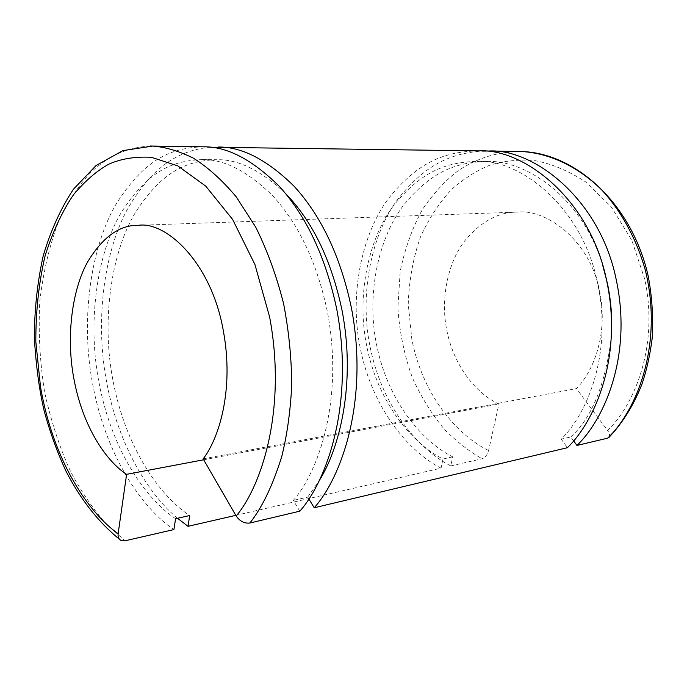 <?xml version="1.0" encoding="UTF-8"?>
<svg xmlns="http://www.w3.org/2000/svg" width="687" height="687" viewBox="0 0 687 687"><rect width="100%" height="100%" fill="white"/><g stroke="black" fill="none" stroke-linecap="round" stroke-linejoin="round"><path stroke-width="0.52" stroke-dasharray="3.44 2.58" d="M175.589 518.694C147.07 499.99 111.2 451.453 98.413 379.456C87.06 317.3 98.404 250.077 121.573 212.043C146.288 173.966 169.114 160.629 202.141 159.616C224.228 159.109 248.007 171.424 273.486 196.559C299.188 224.941 317.154 263.319 327.373 311.692C344.196 400.126 318.107 472.27 293.332 500.402L299.824 511.171M308.807 498.899L307.716 497.113L293.332 500.402M307.716 497.113L318.888 481.183M285.44 193.382C260.854 170.367 237.977 159.144 216.791 159.71C183.695 160.715 160.784 173.923 135.932 211.665C112.625 249.372 101.144 316.046 112.453 377.661C125.197 449.04 161.144 497.079 189.715 515.533M203.661 146.812C167.697 147.705 143.489 162.055 117.013 202.605C92.23 243.172 80.061 314.938 92.152 381.311C105.678 457.636 143.583 509.385 173.905 529.574M602.765 265.517C582.009 196.379 524.791 159.667 486.946 161.454C453.798 162.252 430.268 173.064 404.05 204.623C379.379 236.13 365.991 292.353 376.407 343.912C388.112 403.655 424.154 442.668 452.733 456.846L450.792 465.932L482.094 458.736C485.177 457.594 487.349 454.854 488.603 450.526L498.908 404.016C479.698 395.437 454.828 370.259 446.842 330.533C440.024 297.514 448.645 261.378 464.721 240.862C480.943 221.472 498.599 211.888 517.689 212.111C545.229 208.771 589.609 239.042 599.596 291.142C608.794 335.428 592.349 372.697 576.427 388.593L607.583 430.457C632.675 406.781 659.417 348.867 644.827 279.472L631.877 240.433L611.31 206.916L585.848 182.029C567.565 170.23 549.823 162.974 532.623 160.243C516.409 159.539 501.974 161.256 489.324 165.395C476.967 170.376 464.575 178.208 452.149 188.899C440.041 201.531 429.538 217.418 420.633 236.551C413.248 257.419 409.108 279.901 408.233 304.006L411.865 339.55C423.518 398.391 459.818 436.683 488.603 450.526M203.687 459.783L498.908 404.016M235.804 515.344L441.071 468.165L443.003 459.019C414.39 444.687 378.305 405.347 366.566 345.175C356.106 293.237 369.451 236.62 394.106 204.889C420.315 173.098 443.854 162.192 477.044 161.393C518.393 158.353 582.688 205.731 597.87 284.478C612.641 355.737 586.131 415.025 561.219 439.148L567.41 447.709M452.733 456.846L443.003 459.019M609.026 437.344C610.082 435.558 609.601 433.257 607.583 430.457M203.146 458.847L576.427 388.593M573.602 440.822L570.785 436.958L561.219 439.148M450.792 465.932C420.392 450.638 382.247 409.023 369.864 345.63C359.129 292.241 372.182 233.872 397.284 199.951C423.939 165.833 449.109 153.502 482.231 151.046M570.785 436.958C591.67 418.134 605.178 385.063 611.293 337.729M478.822 150.882C442.703 151.526 417.705 163.214 389.623 197.049C363.208 230.875 348.859 291.374 360.014 346.892C372.448 410.749 410.637 452.707 441.071 468.165M177.521 518.256C149.646 495.379 117.992 446.284 106.176 379.507C94.677 316.544 105.3 248.162 128.409 207.465C152.995 166.486 177.572 151.003 209.449 147.216M150.324 146.013C126.631 147.499 109.456 155.563 91.285 171.827C79.245 184.58 68.271 201.368 58.352 222.193C49.516 245.414 43.341 271.734 39.812 301.146C38.214 331.641 39.846 362.126 44.698 392.603C51.259 421.973 59.949 448.413 70.752 471.9C82.26 493.163 94.274 510.716 106.786 524.567L125.094 540.789M520.574 151.501C496.091 152.007 477.963 158.01 458.779 170.247C445.872 179.951 433.841 192.918 422.677 209.149C412.518 227.354 405.021 248.136 400.195 271.494L397.85 307.896C399.611 332.663 404.471 355.995 412.44 377.884C421.792 398.194 432.578 415.48 444.815 429.753C457.31 442.179 469.736 451.84 482.094 458.736M202.141 159.616L216.791 159.71M138.43 225.31L517.689 212.111M121.152 540.532L119.435 539.252M477.044 161.393L486.946 161.454"/><path stroke-width="1.03" d="M235.804 515.344L188.015 526.328L189.715 515.533L175.589 518.694L173.905 529.574L125.094 540.789L121.152 540.532C118.714 539.166 117.717 536.882 118.147 533.687C89.568 513.687 53.638 462.471 40.533 387.082L35.818 341.594C35.784 310.868 38.893 282.211 45.162 255.616C52.951 231.193 62.44 210.849 73.629 194.584C85.248 180.793 97.004 170.642 108.898 164.141C121.144 158.706 135.33 156.43 151.458 157.306L177.796 165.885L205.756 186.143L232.618 219.445L254.929 264.538L269.656 317.119C287.114 410.732 261.026 486.722 236.191 516.006L203.146 458.847C218.681 438.967 234.293 390.379 223.412 331.237C211.398 261.653 165.43 221.12 138.43 225.31C119.555 224.889 102.621 237.092 87.618 261.945C72.796 288.222 65.849 334.346 73.561 376.991C82.612 428.284 107.464 462.042 126.597 474.339L203.687 459.783M318.888 481.183C339.49 448.92 356.252 383.458 342.006 310.215C331.417 260.244 312.568 221.3 285.44 193.382M236.191 516.006C239.883 521.304 244.443 523.64 249.862 523.022L299.824 511.171C326.505 481.347 354.827 403.99 336.699 308.935C325.818 257.573 306.754 216.783 279.497 186.555C252.464 159.727 227.182 146.477 203.661 146.812L150.324 146.013M126.597 474.339L118.147 533.687M482.231 151.046L488.732 151.028C532.734 148.272 600.481 198.406 616.522 281.138C632.323 356.965 603.701 419.997 576.96 445.442L607.626 438.169L609.026 437.344M576.96 445.442L573.602 440.822M209.449 147.216L478.822 150.882C522.876 148.091 590.82 198.637 606.956 282.091C622.851 358.571 594.186 422.101 567.41 447.709L314.208 507.762L308.807 498.899M611.293 337.729C612.538 320.219 611.258 302.143 607.454 283.516L602.765 265.517M188.015 526.328L177.521 518.256M218.337 147.027C241.91 146.709 267.217 159.822 294.242 186.383C321.49 216.302 340.52 256.663 351.34 307.475C369.357 401.526 340.95 478.152 314.208 507.762M249.862 523.022C262.082 507.693 272.722 485.503 281.782 456.443C286.968 435.584 290.275 412.269 291.683 386.506C291.692 359.636 289.021 332.139 283.671 304.015C276.698 276.311 267.38 250.695 255.727 227.165L236.216 196.826C222.064 180.028 207.706 167.104 193.141 158.036C178.878 151.046 165.421 147.052 152.772 146.056L122.896 150.625L96.051 165.55L73.432 189.226C60.636 208.702 50.546 230.961 43.169 256.011C37.399 282.134 34.462 309.365 34.35 337.686C35.99 365.527 39.219 389.769 44.045 410.405C49.833 431.831 57.184 452.158 66.098 471.385C80.619 499.501 98.396 522.129 119.435 539.252M607.626 438.169C635.398 412.106 663.84 346.772 645.445 270.618C636.772 239.385 621.374 211.278 601.984 190.187C575.354 163.824 545.512 152.505 520.574 151.501L488.732 151.028M608.742 437.628C622.577 423.012 633.577 405.364 641.752 384.677C646.484 371.006 649.971 355.522 652.203 338.236C653.397 317.617 652.1 297.076 648.296 276.595C632.452 204.649 576.135 152.54 520.574 151.501"/></g></svg>
